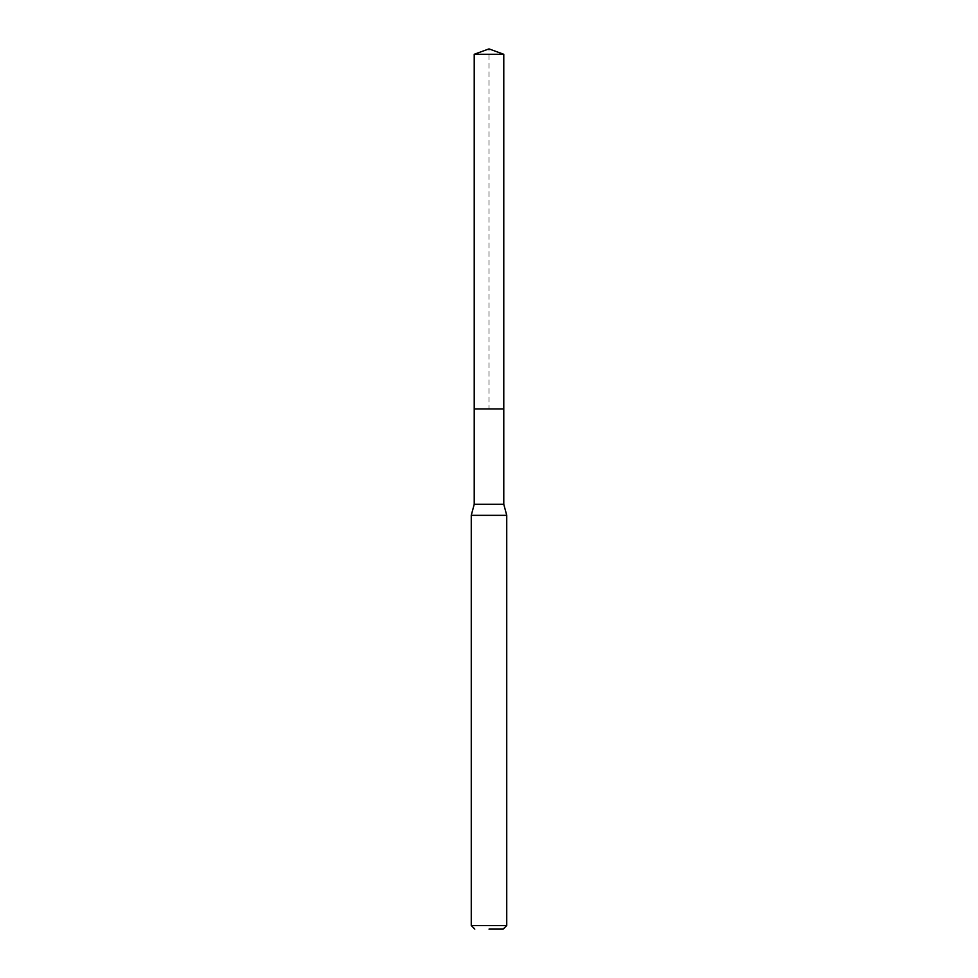 <?xml version="1.0" encoding="UTF-8"?>
<svg xmlns="http://www.w3.org/2000/svg" width="978" height="978" viewBox="0 0 978 978"><rect width="100%" height="100%" fill="white"/><g stroke="black" fill="none" stroke-linecap="round" stroke-linejoin="round"><path stroke-width="0.73" stroke-dasharray="4.89 3.67" d="M474.22 54.279L503.78 54.279M474.22 408.938L503.78 408.938L489 408.938L489 48.9M506.738 925.555L471.262 925.555M471.262 515.333L506.738 515.333M503.78 504.306L474.22 504.306"/><path stroke-width="1.47" d="M503.78 54.279L474.22 54.279L474.22 408.938L503.78 408.938L474.22 408.938L474.22 54.279L489 48.9L503.78 54.279L503.78 504.306L506.738 515.333L471.262 515.333L471.262 925.555L506.738 925.555L506.738 515.333M489 929.1L503.181 929.1L489 929.1M471.262 515.333L474.22 504.306L503.78 504.306M489 48.9L474.22 54.279M503.181 929.1L506.738 925.555M474.819 929.1L471.262 925.555M474.22 504.306L474.22 408.938"/></g></svg>

